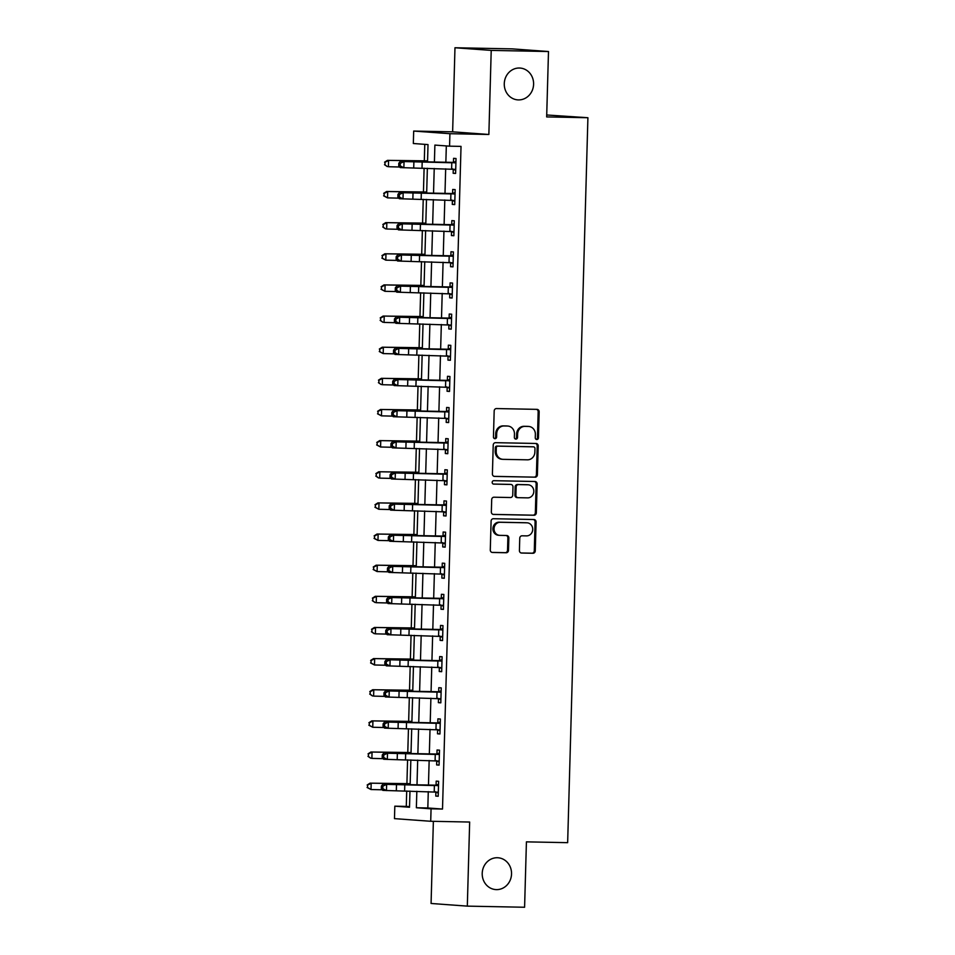 <?xml version="1.0" encoding="UTF-8"?>
<svg xmlns="http://www.w3.org/2000/svg" width="955" height="955" viewBox="0 0 955 955"><rect width="100%" height="100%" fill="white"/><g stroke="black" fill="none" stroke-linecap="round" stroke-linejoin="round"><path stroke-width="1.43" d="M536.806 439.515A1.707 1.576 94.2 0 0 538.429 437.832L539.157 411.844A2.447 2.244 94.2 0 0 536.973 409.361L496.493 408.561A2.447 2.244 94.2 0 0 494.177 410.96L493.449 436.948A1.707 1.576 94.2 0 0 494.977 438.691A1.707 1.576 94.2 0 0 496.6 437.008L496.696 433.642A7.831 7.198 94.2 0 1 504.109 425.966L507.475 426.026A7.831 7.198 94.2 0 1 507.833 426.049A7.831 7.198 94.2 0 1 514.458 434L514.363 437.354A1.707 1.576 94.2 0 0 515.891 439.097A1.707 1.576 94.2 0 0 517.514 437.414L517.61 434.059A7.831 7.198 94.2 0 1 525.023 426.372L528.39 426.443A7.831 7.198 94.2 0 1 528.748 426.455A7.831 7.198 94.2 0 1 535.373 434.406L535.278 437.772A1.707 1.576 94.2 0 0 536.806 439.515M536.244 439.384A1.707 1.576 94.2 0 0 537.45 437.76L538.166 411.772A2.447 2.244 94.2 0 0 536.447 409.349M494.415 438.56A1.707 1.576 94.2 0 0 495.621 436.936L495.717 433.57L496.696 433.642M515.33 438.978A1.707 1.576 94.2 0 0 516.536 437.342L516.631 433.988L517.61 434.059M497.316 857.733A15.949 14.659 94.2 0 0 482.227 873.001A15.949 14.659 94.2 0 0 495.717 889.583A15.949 14.659 94.2 0 0 496.433 889.618A15.949 14.659 94.2 0 0 511.522 874.35A15.949 14.659 94.2 0 0 498.033 857.769A15.949 14.659 94.2 0 0 497.316 857.733M519.377 68.02A15.949 14.659 94.2 0 0 504.288 83.288A15.949 14.659 94.2 0 0 517.765 99.881A15.949 14.659 94.2 0 0 518.481 99.905A15.949 14.659 94.2 0 0 533.582 84.649A15.949 14.659 94.2 0 0 520.093 68.056A15.949 14.659 94.2 0 0 519.377 68.02M519.413 550.546A2.447 2.244 94.2 0 0 521.597 553.04L532.95 553.267A2.447 2.244 94.2 0 0 535.266 550.868L536.077 522.015A2.447 2.244 94.2 0 0 533.893 519.52L493.413 518.72A2.447 2.244 94.2 0 0 491.097 521.12L490.285 549.973A2.447 2.244 94.2 0 0 492.47 552.468L506.186 552.742A2.447 2.244 94.2 0 0 508.502 550.343L508.848 537.987A2.447 2.244 94.2 0 0 506.675 535.504L499.871 535.361A6.542 6.017 94.2 0 1 494.045 528.545A6.542 6.017 94.2 0 1 500.229 522.278L526.885 522.803A6.542 6.017 94.2 0 1 532.711 529.631A6.542 6.017 94.2 0 1 526.515 535.886L522.075 535.803A2.447 2.244 94.2 0 0 519.759 538.202L519.413 550.546M428.282 791.611L427.828 807.978L442.511 809.052L431.063 808.825L430.717 821.276L394.475 818.638L394.821 806.175L409.516 807.25L409.97 791.074M548.492 51.522L491.216 50.4L454.974 47.75L512.262 48.872L548.492 51.522L546.666 116.916L587.91 117.728L567.652 842.668L526.42 841.856L524.593 907.25L467.317 906.128L469.657 822.04L430.717 821.276M454.974 47.75L452.634 131.826L488.865 134.476L491.216 50.4M488.865 134.476L449.912 133.7L449.566 146.163L434.883 145.088L434.406 162.135M442.511 809.052L461.026 146.39L449.566 146.163M535.075 477.214A2.447 2.244 94.2 0 0 537.39 474.814L538.202 445.961A2.447 2.244 94.2 0 0 536.018 443.466L495.538 442.678A2.447 2.244 94.2 0 0 493.222 445.078L492.41 473.931A2.447 2.244 94.2 0 0 494.595 476.414L534.096 477.142A2.447 2.244 94.2 0 0 536.412 474.742L537.223 445.889A2.447 2.244 94.2 0 0 535.504 443.466M537.14 483.982L536.328 512.835A2.447 2.244 94.2 0 1 534.012 515.246L493.532 514.447A2.447 2.244 94.2 0 1 491.348 511.952L491.694 499.608A2.447 2.244 94.2 0 1 494.01 497.209L510.436 497.531A2.447 2.244 94.2 0 0 512.751 495.132L512.978 486.931A2.447 2.244 94.2 0 0 510.794 484.448L493.711 484.113A1.707 1.576 94.2 0 1 492.183 482.323A1.707 1.576 94.2 0 1 493.807 480.687L534.955 481.499A2.447 2.244 94.2 0 1 537.14 483.982L536.161 483.91L535.349 512.763L536.328 512.835M433.367 821.324L431.075 903.478L467.317 906.128M446.319 145.924L445.854 162.469M445.675 168.82L444.982 193.602M444.803 199.953L444.111 224.747M443.944 231.098L443.251 255.892M443.072 262.231L442.38 287.025M442.201 293.376L441.508 318.17M441.329 324.509L440.637 349.303M440.458 355.654L439.766 380.448M439.587 386.799L438.894 411.581M438.715 417.932L438.023 442.726M437.856 449.077L437.151 473.871M436.984 480.21L436.292 505.004M436.113 511.355L435.42 536.149M435.241 542.5L434.549 567.282M434.37 573.633L433.677 598.427M433.498 604.778L432.806 629.572M432.627 635.911L431.935 660.705M431.756 667.056L431.063 691.85M430.896 698.201L430.204 722.983M430.025 729.334L429.332 754.128M429.153 760.478L428.461 785.273M455.69 170.336L453.267 169.214L453.159 173.273L455.607 173.452L456.024 158.506L453.577 158.327L453.458 162.386L455.941 161.359M454.819 201.469L452.407 200.347L452.288 204.418L454.735 204.597L455.153 189.639L452.706 189.46L452.598 193.531L455.069 192.504M453.959 232.614L451.536 231.492L451.417 235.551L453.864 235.73L454.282 220.784L451.834 220.605L451.727 224.664L454.21 223.637M453.088 263.759L450.665 262.625L450.545 266.696L452.992 266.875L453.41 251.929L450.963 251.75L450.856 255.809L453.339 254.782M452.216 294.892L449.793 293.77L449.674 297.829L452.133 298.008L452.551 283.062L450.092 282.883L449.984 286.954L452.467 285.915M451.345 326.037L448.922 324.903L448.814 328.974L451.261 329.153L451.679 314.207L449.232 314.028L449.113 318.087L451.596 317.06M450.474 357.17L448.05 356.048L447.943 360.107L450.39 360.286L450.808 345.34L448.361 345.161L448.241 349.232L450.724 348.205M449.602 388.315L447.179 387.193L447.071 391.252L449.519 391.431L449.936 376.485L447.489 376.306L447.37 380.365L449.853 379.338M448.731 419.46L446.319 418.326L446.2 422.397L448.647 422.576L449.065 407.618L446.618 407.451L446.51 411.51L448.981 410.483M447.871 450.593L445.448 449.471L445.328 453.53L447.776 453.709L448.193 438.763L445.746 438.584L445.639 442.654L448.122 441.616M447 481.738L444.576 480.604L444.457 484.674L446.904 484.854L447.322 469.908L444.875 469.729L444.767 473.787L447.25 472.761M446.128 512.871L443.705 511.749L443.586 515.807L446.045 515.987L446.463 501.041L444.003 500.862L443.896 504.932L446.379 503.906M445.257 544.016L442.834 542.894L442.726 546.952L445.173 547.131L445.591 532.186L443.144 532.007L443.025 536.065L445.507 535.039M444.385 575.149L441.962 574.027L441.855 578.097L444.302 578.276L444.72 563.319L442.272 563.14L442.153 567.21L444.636 566.184M443.514 606.294L441.091 605.172L440.983 609.23L443.43 609.409L443.848 594.464L441.401 594.285L441.282 598.343L443.765 597.317M442.643 637.439L440.219 636.305L440.112 640.375L442.559 640.554L442.977 625.609L440.53 625.429L440.41 629.488L442.893 628.462M441.783 668.572L439.36 667.45L439.24 671.508L441.688 671.687L442.105 656.742L439.658 656.562L439.551 660.633L442.034 659.595M440.912 699.717L438.488 698.594L438.369 702.653L440.816 702.832L441.234 687.887L438.787 687.707L438.679 691.766L441.162 690.74M440.04 730.85L437.617 729.727L437.497 733.798L439.945 733.977L440.362 719.02L437.915 718.84L437.808 722.911L440.291 721.885M439.169 761.995L436.745 760.872L436.638 764.931L439.085 765.11L439.503 750.164L437.056 749.985L436.936 754.044L439.419 753.018M438.297 793.139L435.874 792.005L435.767 796.076L438.214 796.255L438.632 781.309L436.184 781.13L436.065 785.189L438.548 784.162M424.772 144.348L424.307 160.846M424.104 168.175L423.447 191.991M423.232 199.32L422.576 223.124M422.361 230.465L421.704 254.269M421.501 261.598L420.833 285.402M420.63 292.743L419.961 316.547M419.758 323.876L419.09 347.692M418.887 355.021L418.218 378.825M418.015 386.154L417.347 409.97M417.144 417.299L416.487 441.103M416.273 448.444L415.616 472.248M415.413 479.577L414.745 503.392M414.542 510.722L413.873 534.525M413.67 541.855L413.002 565.67M412.799 573L412.13 596.803M411.927 604.145L411.259 627.948M411.056 635.278L410.399 659.093M410.184 666.423L409.528 690.226M409.325 697.556L408.656 721.371M408.454 728.701L407.785 752.504M407.582 759.846L406.914 783.649M406.711 790.979L406.281 806.402L409.528 806.641M587.91 117.728L546.726 114.982M406.281 806.402L394.821 806.175M427.542 161.932L428.019 144.587L413.336 143.513L413.682 131.062L449.912 133.7M452.634 131.826L413.682 131.062M416.834 791.277L416.368 807.751L431.063 808.825M434.227 168.474L433.534 193.268M433.355 199.619L432.663 224.413M432.484 230.752L431.791 255.546M431.612 261.897L430.92 286.691M430.741 293.042L430.048 317.824M429.881 324.175L429.189 348.969M429.01 355.32L428.318 380.114M428.138 386.453L427.446 411.247M427.267 417.598L426.575 442.392M426.396 448.743L425.703 473.525M425.524 479.876L424.832 504.67M424.653 511.021L423.96 535.815M423.793 542.154L423.101 566.948M422.922 573.298L422.229 598.093M422.05 604.443L421.358 629.226M421.179 635.576L420.487 660.371M420.307 666.721L419.615 691.515M419.436 697.854L418.744 722.649M418.565 728.999L417.872 753.793M417.693 760.132L417.001 784.926M410.137 784.724L410.841 759.941M411.008 753.591L411.701 728.796M411.88 722.446L412.572 697.651M412.751 691.313L413.443 666.518M413.622 660.168L414.315 635.373M414.494 629.023L415.186 604.24M415.365 597.89L416.058 573.096M416.237 566.745L416.929 541.951M417.096 535.612L417.789 510.818M417.968 504.467L418.66 479.673M418.839 473.322L419.532 448.54M419.711 442.189L420.403 417.395M420.582 411.044L421.274 386.25M421.453 379.911L422.146 355.117M422.325 348.766L423.017 323.972M423.184 317.633L423.877 292.839M424.056 286.488L424.748 261.694M424.927 255.343L425.62 230.561M425.799 224.21L426.491 199.416M426.67 193.065L427.363 168.271M427.828 807.978L416.368 807.751M453.159 173.273L455.607 173.321M452.288 204.418L454.735 204.466M451.417 235.551L453.876 235.599M450.545 266.696L453.004 266.743M449.674 297.829L452.133 297.876M448.814 328.974L451.261 329.021M447.943 360.107L450.39 360.166M447.071 391.252L449.519 391.299M446.2 422.397L448.647 422.444M445.328 453.53L447.788 453.577M444.457 484.674L446.916 484.722M443.586 515.807L446.045 515.855M442.726 546.952L445.173 547M441.855 578.097L444.302 578.145M440.983 609.23L443.43 609.278M440.112 640.375L442.559 640.423M439.24 671.508L441.699 671.556M438.369 702.653L440.828 702.701M437.497 733.798L439.957 733.846M436.638 764.931L439.085 764.979M435.767 796.076L438.214 796.124M528.748 426.455L527.769 426.384A7.831 7.198 94.2 0 0 527.411 426.372L528.39 426.443M516.631 433.988A7.831 7.198 94.2 0 1 524.044 426.3L527.411 426.372M507.833 426.049L506.854 425.978A7.831 7.198 94.2 0 0 506.496 425.954L507.475 426.026M495.717 433.57A7.831 7.198 94.2 0 1 503.13 425.894L506.496 425.954M494.141 476.354L534.096 477.142M534.979 448.587A1.707 1.576 94.2 0 0 533.451 446.845L497.913 446.152A1.707 1.576 94.2 0 0 496.29 447.823L496.194 451.369A7.831 7.198 94.2 0 0 502.819 459.319A7.831 7.198 94.2 0 0 503.178 459.343L527.458 459.821A7.831 7.198 94.2 0 0 534.872 452.133L534.979 448.587M532.627 446.785A1.707 1.576 94.2 0 0 532.472 446.773L533.451 446.845M502.819 459.319L501.841 459.248A7.831 7.198 94.2 0 1 495.215 451.297L495.311 447.752A1.707 1.576 94.2 0 1 496.934 446.081L532.472 446.773M493.078 514.387L533.033 515.175A2.447 2.244 94.2 0 0 535.349 512.763M510.042 484.388A2.447 2.244 94.2 0 0 509.815 484.376L493.317 484.054M527.47 497.865A6.542 6.017 94.2 0 0 528.127 484.794A6.542 6.017 94.2 0 0 527.829 484.782L518.446 484.591A2.447 2.244 94.2 0 0 516.13 487.002L515.903 495.191A2.447 2.244 94.2 0 0 518.076 497.674L527.47 497.865M527.435 484.746A6.542 6.017 94.2 0 0 526.85 484.71L527.829 484.782M517.861 497.662L517.097 497.603A2.447 2.244 94.2 0 1 514.924 495.12L515.151 486.931A2.447 2.244 94.2 0 1 517.467 484.519L526.85 484.71M536.161 483.91A2.447 2.244 94.2 0 0 534.442 481.487M526.492 522.779A6.542 6.017 94.2 0 0 525.907 522.731L526.885 522.803M499.572 535.349L498.594 535.278A6.542 6.017 94.2 0 1 499.25 522.206L525.907 522.731M492.016 552.408L505.207 552.67A2.447 2.244 94.2 0 0 507.523 550.271L507.869 537.916A2.447 2.244 94.2 0 0 506.15 535.492M521.132 552.981L531.971 553.196A2.447 2.244 94.2 0 0 534.287 550.796L535.098 521.943A2.447 2.244 94.2 0 0 533.379 519.508M427.565 160.87L387.467 160.356L427.565 161.049M385.008 162.255L384.937 164.738L385.008 162.255L388.578 160.512L388.41 166.731L399.739 167.006M384.937 164.738L387.288 166.588L384.495 164.678M384.555 162.195L387.467 160.356M451.62 168.987L451.787 162.756L455.917 162.565L455.726 169.381L400.205 167.591L398.736 165.752L400.193 165.824L400.264 163.341L398.796 163.257L398.736 165.752M451.787 162.756L404.037 161.562L403.858 167.794L400.193 165.824M400.264 163.341L404.037 161.562L400.372 161.371L453.458 162.386M453.267 169.214L452.563 168.892M455.213 162.851L452.742 162.672M400.372 161.371L398.796 163.257M426.694 192.015L386.596 191.501L426.694 192.194M384.137 193.388L384.065 195.882L384.137 193.388L387.706 191.645L387.539 197.876L398.868 198.151M384.065 195.882L387.539 197.876L383.624 195.823M383.695 193.328L386.596 191.501M425.835 223.148L385.725 222.634L425.823 223.327M383.265 224.532L383.194 227.027L383.265 224.532L386.835 222.79L386.668 229.009L397.996 229.296M383.194 227.027L385.545 228.866L382.752 226.968M382.824 224.473L385.725 222.634M424.963 254.293L384.853 253.779L424.951 254.472M382.394 255.677L382.322 258.16L382.394 255.677L385.975 253.923L385.796 260.154L397.125 260.429M382.322 258.16L385.796 260.154L381.881 258.101M381.952 255.618L384.853 253.779M450.748 200.132L450.915 193.901L455.046 193.71L454.855 200.526L399.333 198.736L397.865 196.885L399.321 196.969L399.393 194.474L397.937 194.402L397.865 196.885M450.915 193.901L403.165 192.707L402.998 198.938L399.321 196.969M399.393 194.474L403.165 192.707L399.512 192.504L452.598 193.531M452.407 200.347L451.691 200.037M454.353 193.984L451.87 193.805M399.512 192.504L397.937 194.402M449.877 231.265L450.056 225.046L454.174 224.843L453.983 231.671L398.462 229.88L396.994 228.03L398.462 228.114L398.522 225.619L397.065 225.535L396.994 228.03M450.056 225.046L402.294 223.852L402.127 230.071L398.462 228.114M398.522 225.619L402.294 223.852L398.641 223.649L451.727 224.664M451.536 231.492L450.82 231.182M453.482 225.129L450.999 224.95M398.641 223.649L397.065 225.535M449.005 262.41L449.184 256.179L453.303 255.988L453.112 262.804L397.59 261.013L396.122 259.175L397.59 259.247L397.662 256.764L396.194 256.68L396.122 259.175M449.184 256.179L401.422 254.985L401.255 261.216L397.59 259.247M397.662 256.764L401.422 254.985L397.769 254.782L450.856 255.809M450.665 262.625L449.96 262.315M452.61 256.274L450.127 256.083M397.769 254.782L396.194 256.68M424.092 285.438L383.982 284.912L424.08 285.617M381.523 286.81L381.451 289.305L381.523 286.81L385.104 285.068L384.925 291.299L396.253 291.573M381.451 289.305L384.925 291.299L381.009 289.246M381.081 286.751L383.982 284.912M448.134 293.555L448.313 287.324L452.431 287.133L452.24 293.949L396.719 292.158L395.251 290.308L396.719 290.392L396.791 287.897L395.322 287.813L395.251 290.308M448.313 287.324L400.563 286.13L400.384 292.349L396.719 290.392M396.791 287.897L400.563 286.13L396.898 285.927L449.984 286.954M449.793 293.77L449.089 293.46M451.739 287.407L449.256 287.228M396.898 285.927L395.322 287.813M423.22 316.571L383.11 316.057L423.22 316.75M380.651 317.955L380.591 320.438L380.651 317.955L384.232 316.201L384.053 322.432L395.394 322.706M380.591 320.438L382.943 322.289L380.138 320.379M380.209 317.896L383.11 316.057M447.262 324.688L447.441 318.457L451.56 318.266L451.369 325.082L395.859 323.291L394.379 321.453L395.848 321.525L395.919 319.042L394.451 318.958L394.379 321.453M447.441 318.457L399.691 317.263L399.512 323.494L395.848 321.525M395.919 319.042L399.691 317.263L396.027 317.072L449.113 318.087M448.922 324.903L448.217 324.593M450.867 318.552L448.384 318.373M396.027 317.072L394.451 318.958M422.349 347.716L382.251 347.202L422.349 347.895M379.792 349.088L379.72 351.583L379.792 349.088L383.361 347.345L383.182 353.577L394.522 353.851M379.72 351.583L383.182 353.577L379.266 351.524M379.338 349.029L382.251 347.202M446.403 355.833L446.57 349.602L450.688 349.411L450.497 356.227L394.988 354.436L393.508 352.586L394.976 352.67L395.048 350.175L393.579 350.103L393.508 352.586M446.57 349.602L398.82 348.408L398.641 354.639L394.976 352.67M395.048 350.175L398.82 348.408L395.155 348.205L448.241 349.232M448.05 356.048L447.346 355.738M449.996 349.685L447.525 349.506M395.155 348.205L393.579 350.103M421.477 378.849L381.379 378.335L421.477 379.028M378.92 380.233L378.849 382.728L378.92 380.233L382.489 378.49L382.31 384.71L393.651 384.996M378.849 382.728L381.2 384.567L378.407 382.669M378.467 380.174L381.379 378.335M445.531 386.966L445.699 380.747L449.817 380.544L449.638 387.372L394.117 385.569L392.648 383.731L394.105 383.815L394.176 381.32L392.708 381.236L392.648 383.731M445.699 380.747L397.949 379.541L397.769 385.772L394.105 383.815M394.176 381.32L397.949 379.541L394.284 379.35L447.37 380.365M447.179 387.193L446.474 386.87M449.125 380.83L446.654 380.651M394.284 379.35L392.708 381.236M420.606 409.993L380.508 409.48L420.606 410.173M378.049 411.366L377.977 413.861L378.049 411.366L381.618 409.623L381.451 415.855L392.78 416.129M377.977 413.861L381.451 415.855L377.535 413.802M377.595 411.307L380.508 409.48M444.66 418.111L444.827 411.88L448.957 411.689L448.766 418.505L393.245 416.714L391.777 414.864L393.233 414.948L393.305 412.453L391.848 412.381L391.777 414.864M444.827 411.88L397.077 410.686L396.91 416.917L393.233 414.948M393.305 412.453L397.077 410.686L393.424 410.483L446.51 411.51M446.319 418.326L445.603 418.015M448.265 411.975L445.782 411.784M393.424 410.483L391.848 412.381M419.734 441.138L379.636 440.613L419.734 441.306M377.177 442.511L377.106 445.006L377.177 442.511L380.747 440.768L380.579 447L391.908 447.274M377.106 445.006L380.579 447L376.664 444.946M376.736 442.452L379.636 440.613M443.788 449.244L443.968 443.025L448.086 442.834L447.895 449.65L392.374 447.859L390.905 446.009L392.374 446.092L392.433 443.598L390.977 443.514L390.905 446.009M443.968 443.025L396.206 441.831L396.038 448.05L392.374 446.092M392.433 443.598L396.206 441.831L392.553 441.628L445.639 442.654M445.448 449.471L444.732 449.16M447.394 443.108L444.911 442.929M392.553 441.628L390.977 443.514M418.875 472.271L378.765 471.758L418.863 472.45M376.306 473.656L376.234 476.139L376.306 473.656L379.875 471.901L379.708 478.133L391.037 478.407M376.234 476.139L378.598 477.989L375.793 476.079M375.864 473.596L378.765 471.758M442.917 480.389L443.096 474.158L447.215 473.967L447.024 480.783L391.502 478.992L390.034 477.154L391.502 477.225L391.562 474.742L390.106 474.659L390.034 477.154M443.096 474.158L395.334 472.964L395.167 479.195L391.502 477.225M391.562 474.742L395.334 472.964L391.681 472.773L444.767 473.787M444.576 480.604L443.86 480.293M446.522 474.253L444.039 474.074M391.681 472.773L390.106 474.659M418.004 503.416L377.894 502.891L417.992 503.595M375.434 504.789L375.363 507.284L375.434 504.789L379.016 503.046L378.837 509.278L390.165 509.552M375.363 507.284L378.837 509.278L374.921 507.224M374.993 504.729L377.894 502.891M442.046 511.534L442.225 505.302L446.343 505.111L446.152 511.928L390.631 510.137L389.163 508.287L390.631 508.37L390.702 505.875L389.234 505.804L389.163 508.287M442.225 505.302L394.475 504.109L394.296 510.34L390.631 508.37M390.702 505.875L394.475 504.109L390.81 503.906L443.896 504.932M443.705 511.749L443.001 511.438M445.651 505.386L443.168 505.207M390.81 503.906L389.234 505.804M417.132 534.549L377.022 534.036L417.12 534.728M374.563 535.934L374.503 538.417L374.563 535.934L378.144 534.191L377.965 540.411L389.294 540.685M374.503 538.417L377.965 540.411L374.05 538.369M374.121 535.874L377.022 534.036M441.174 542.667L441.353 536.447L445.472 536.244L445.281 543.073L389.771 541.27L388.291 539.432L389.759 539.515L389.831 537.02L388.363 536.937L388.291 539.432M441.353 536.447L393.603 535.242L393.424 541.473L389.759 539.515M389.831 537.02L393.603 535.242L389.938 535.051L443.025 536.065M442.834 542.894L442.129 542.571M444.779 536.531L442.296 536.352M389.938 535.051L388.363 536.937M416.261 565.694L376.163 565.181L416.261 565.873M373.703 567.067L373.632 569.562L373.703 567.067L377.273 565.324L377.094 571.556L388.434 571.83M373.632 569.562L377.094 571.556L373.178 569.502M373.25 567.007L376.163 565.181M440.315 573.812L440.482 567.58L444.6 567.389L444.409 574.206L388.9 572.415L387.42 570.565L388.888 570.648L388.96 568.153L387.491 568.082L387.42 570.565M440.482 567.58L392.732 566.387L392.553 572.618L388.888 570.648M388.96 568.153L392.732 566.387L389.067 566.184L442.153 567.21M441.962 574.027L441.258 573.716M443.908 567.664L441.425 567.485M389.067 566.184L387.491 568.082M415.389 596.839L375.291 596.314L415.389 597.006M372.832 598.212L372.76 600.707L372.832 598.212L376.401 596.469L376.222 602.689L387.563 602.975M372.76 600.707L375.112 602.545L372.307 600.647M372.378 598.152L375.291 596.314M439.443 604.945L439.61 598.725L443.729 598.522L443.538 605.351L388.028 603.56L386.56 601.71L388.017 601.793L388.088 599.298L386.62 599.215L386.56 601.71M439.61 598.725L391.86 597.532L391.681 603.751L388.017 601.793M388.088 599.298L391.86 597.532L388.196 597.329L441.282 598.343M441.091 605.172L440.386 604.861M443.036 598.809L440.565 598.63M388.196 597.329L386.62 599.215M414.518 627.972L374.42 627.459L414.518 628.151M371.961 629.357L371.889 631.84L371.961 629.357L375.53 627.602L375.363 633.834L386.691 634.108M371.889 631.84L374.241 633.69L371.447 631.78M371.507 629.297L374.42 627.459M438.572 636.09L438.739 629.858L442.869 629.667L442.678 636.484L387.157 634.693L385.689 632.855L387.145 632.926L387.217 630.443L385.76 630.36L385.689 632.855M438.739 629.858L390.989 628.665L390.822 634.896L387.145 632.926M387.217 630.443L390.989 628.665L387.324 628.462L440.41 629.488M440.219 636.305L439.515 635.994M442.165 629.954L439.694 629.763M387.324 628.462L385.76 630.36M413.646 659.117L373.548 658.592L413.646 659.296M371.089 660.49L371.018 662.985L371.089 660.49L374.658 658.747L374.491 664.978L385.82 665.253M371.018 662.985L374.491 664.978L370.576 662.925M370.647 660.43L373.548 658.592M437.7 667.235L437.879 661.003L441.998 660.812L441.807 667.629L386.286 665.838L384.817 663.988L386.274 664.071L386.345 661.576L384.889 661.505L384.817 663.988M437.879 661.003L390.118 659.81L389.95 666.029L386.274 664.071M386.345 661.576L390.118 659.81L386.465 659.607L439.551 660.633M439.36 667.45L438.643 667.139M441.306 661.087L438.823 660.908M386.465 659.607L384.889 661.505M412.787 690.25L372.677 689.737L412.775 690.429M370.218 691.635L370.146 694.118L370.218 691.635L373.787 689.892L373.62 696.111L384.949 696.386M370.146 694.118L372.498 695.968L369.704 694.058M369.776 691.575L372.677 689.737M436.829 698.368L437.008 692.136L441.126 691.945L440.935 698.762L385.414 696.971L383.946 695.133L385.414 695.204L385.474 692.721L384.017 692.638L383.946 695.133M437.008 692.136L389.246 690.942L389.079 697.174L385.414 695.204M385.474 692.721L389.246 690.942L385.593 690.752L438.679 691.766M438.488 698.594L437.772 698.272M440.434 692.232L437.951 692.053M385.593 690.752L384.017 692.638M411.915 721.395L371.805 720.882L411.903 721.574M369.346 722.768L369.275 725.263L369.346 722.768L372.928 721.025L372.748 727.256L384.077 727.531M369.275 725.263L372.748 727.256L368.833 725.203M368.905 722.708L371.805 720.882M435.958 729.513L436.137 723.281L440.255 723.09L440.064 729.907L384.543 728.116L383.074 726.266L384.543 726.349L384.614 723.854L383.146 723.783L383.074 726.266M436.137 723.281L388.375 722.087L388.208 728.319L384.543 726.349M384.614 723.854L388.375 722.087L384.722 721.885L437.808 722.911M437.617 729.727L436.913 729.417M439.563 723.365L437.08 723.186M384.722 721.885L383.146 723.783M411.044 752.528L370.934 752.015L411.032 752.707M368.475 753.913L368.403 756.408L368.475 753.913L372.056 752.17L371.877 758.389L383.206 758.676M368.403 756.408L370.767 758.246L367.962 756.348M368.033 753.853L370.934 752.015M435.086 760.646L435.265 754.426L439.384 754.223L439.193 761.051L383.671 759.261L382.203 757.411L383.671 757.494L383.743 754.999L382.275 754.916L382.203 757.411M435.265 754.426L387.515 753.232L387.336 759.452L383.671 757.494M383.743 754.999L387.515 753.232L383.85 753.029L436.936 754.044M436.745 760.872L436.041 760.562M438.691 754.51L436.208 754.331M383.85 753.029L382.275 754.916M410.173 783.673L370.062 783.16L410.173 783.852M367.603 785.058L367.544 787.541L367.603 785.058L371.185 783.303L371.006 789.534L382.346 789.809M367.544 787.541L371.006 789.534L367.09 787.481M367.162 784.998L370.062 783.16M434.215 791.791L434.394 785.559L438.512 785.368L438.321 792.184L382.812 790.394L381.332 788.555L382.8 788.627L382.871 786.144L381.403 786.061L381.332 788.555M434.394 785.559L386.644 784.365L386.465 790.597L382.8 788.627M382.871 786.144L386.644 784.365L382.979 784.162L436.065 785.189M435.874 792.005L435.17 791.695M437.82 785.655L435.337 785.464M382.979 784.162L381.403 786.061M537.45 437.76L538.429 437.832M495.621 436.936L496.6 437.008M516.536 437.342L517.514 437.414M524.044 426.3L525.023 426.372M503.13 425.894L504.109 425.966M538.166 411.772L539.157 411.844M537.223 445.889L538.202 445.961M536.412 474.742L537.39 474.814M496.934 446.081L497.913 446.152M495.311 447.752L496.29 447.823M495.215 451.297L496.194 451.369M533.033 515.175L534.012 515.246M509.815 484.376L510.794 484.448M517.467 484.519L518.446 484.591M515.151 486.931L516.13 487.002M514.924 495.12L515.903 495.191M499.25 522.206L500.229 522.278M507.869 537.916L508.848 537.987M507.523 550.271L508.502 550.343M505.207 552.67L506.186 552.742M535.098 521.943L536.077 522.015M534.287 550.796L535.266 550.868M531.971 553.196L532.95 553.267M422.014 168.116L422.194 161.884M413.718 167.937L413.897 161.705M421.143 199.261L421.322 193.029M412.846 199.07L413.026 192.838M420.272 230.394L420.451 224.174M411.975 230.215L412.154 223.983M419.412 261.539L419.579 255.307M411.104 261.348L411.283 255.128M418.541 292.684L418.708 286.452M410.244 292.493L410.411 286.261M417.669 323.817L417.836 317.585M409.373 323.626L409.54 317.406M416.798 354.962L416.977 348.73M408.501 354.771L408.668 348.539M415.926 386.095L416.105 379.875M407.63 385.916L407.809 379.684M415.055 417.24L415.234 411.008M406.758 417.049L406.937 410.829M414.183 448.373L414.363 442.153M405.887 448.193L406.066 441.962M413.324 479.517L413.491 473.286M405.015 479.326L405.195 473.107M412.453 510.662L412.62 504.431M404.156 510.471L404.323 504.24M411.581 541.795L411.748 535.576M403.285 541.616L403.452 535.385M410.71 572.94L410.889 566.709M402.413 572.749L402.58 566.518M409.838 604.073L410.017 597.854M401.542 603.894L401.721 597.663M408.967 635.218L409.146 628.987M400.67 635.027L400.849 628.808M408.095 666.363L408.274 660.132M399.799 666.172L399.978 659.941M407.224 697.496L407.403 691.265M398.927 697.317L399.106 691.086M406.364 728.641L406.532 722.41M398.068 728.45L398.235 722.219M405.493 759.774L405.66 753.555M397.196 759.595L397.364 753.364M404.622 790.919L404.789 784.688M396.325 790.728L396.492 784.509M532.544 446.773L533.523 446.845M509.922 484.376L510.901 484.448M527.148 484.722L528.127 484.794M516.989 497.603L517.968 497.674M526.193 522.755L527.172 522.815"/></g></svg>
